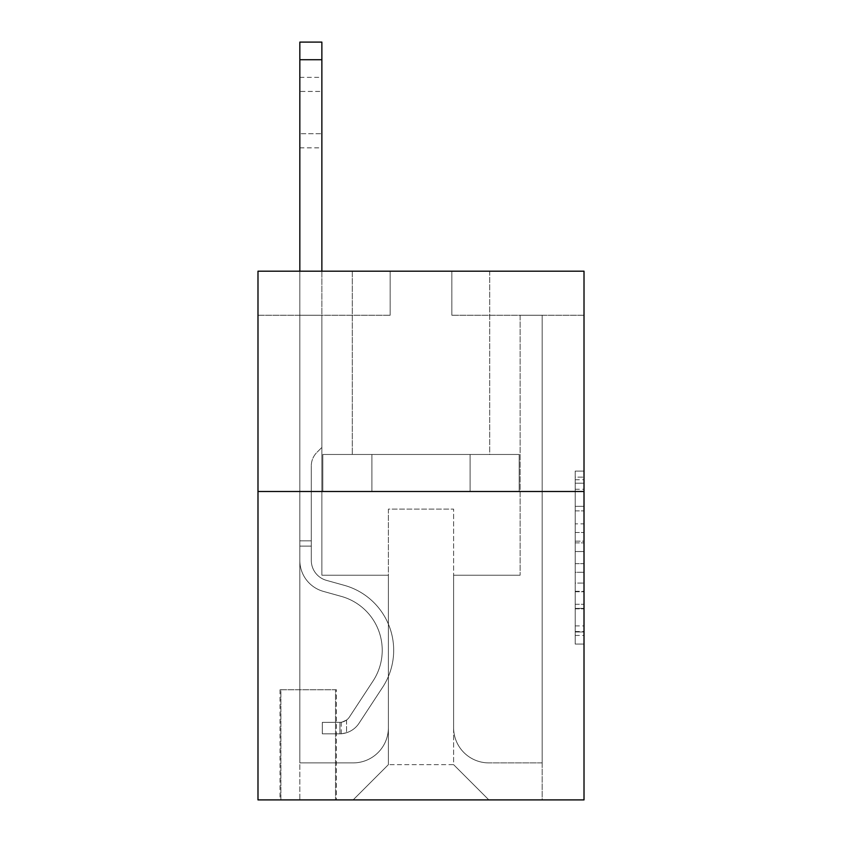 <?xml version="1.0" encoding="UTF-8"?>
<svg xmlns="http://www.w3.org/2000/svg" width="842" height="842" viewBox="0 0 842 842"><rect width="100%" height="100%" fill="white"/><g stroke="black" fill="none" stroke-linecap="round" stroke-linejoin="round"><path stroke-width="0.63" stroke-dasharray="4.21 3.16" d="M575.202 523.85L575.202 551.531L584.011 551.531L584.011 635.426L584.011 479.74L584.011 551.531L575.202 551.531L575.202 477.14L575.202 644.077L575.202 471.088L575.202 631.963L584.011 631.963L575.202 631.963L584.011 631.963L575.202 631.963L575.202 604.282L575.202 644.077L584.011 644.077L584.011 471.088L584.011 631.532L584.011 563.635L575.202 563.635L584.011 563.635L584.011 604.282L584.011 483.192L575.202 483.192L584.011 483.192L584.011 644.077L584.011 479.74L584.011 644.077L575.202 644.077L575.202 471.088L584.011 471.088L584.011 479.74L584.011 471.088L584.011 479.74L584.011 471.088L584.011 477.14L584.011 471.088L575.202 471.088L575.202 483.192L584.011 483.192L575.202 483.192L575.202 523.85L584.011 523.85M489.728 271.198L489.728 454.48L352.272 454.48L489.728 454.48L352.272 454.48L489.728 454.48L489.728 271.198L352.272 271.198L352.272 454.48L352.272 271.198L489.728 271.198M336.411 689.756L280.018 689.756L336.411 689.756L336.411 799.9L280.018 799.9L336.411 799.9M280.018 689.756L280.018 799.9M584.011 541.143L584.011 532.502L584.011 541.143L575.202 541.143L575.202 506.337L575.202 608.829L575.202 583.096L584.011 583.096L575.202 583.096L575.202 644.077L584.011 644.077L575.202 644.077L584.011 644.077L575.202 644.077L575.202 471.088L584.011 471.088L575.202 471.088L584.011 471.088L575.202 471.088L575.202 541.143L584.011 541.143M584.011 491.496L584.011 799.9L257.989 799.9L257.989 491.496L584.011 491.496L584.011 271.198L451.838 271.198L584.011 271.198L584.011 315.255L584.011 271.198L257.989 271.198L390.162 271.198L257.989 271.198L257.989 491.496L584.011 491.496L257.989 491.496M584.011 315.255L451.838 315.255L584.011 315.255M520.135 315.255L542.164 315.255L520.135 315.255L542.164 315.255L520.135 315.255L542.164 315.255L520.135 315.255L542.164 315.255L520.135 315.255L542.164 315.255L520.135 315.255L520.135 575.202L453.606 575.202L453.606 764.652L388.394 764.652L453.606 764.652L488.855 799.9L542.164 799.9L542.164 315.255L542.164 799.9L353.145 799.9L488.855 799.9L453.606 764.652L488.855 799.9L453.606 764.652L453.606 509.115L453.606 727.646A35.248 35.248 0 0 0 488.855 762.894L542.164 762.894L542.164 315.255L542.164 762.894L542.164 315.255L542.164 762.894L542.164 315.255L542.164 762.894L488.855 762.894A35.248 35.248 0 0 1 453.606 727.646A35.248 35.248 0 0 0 488.855 762.894A35.248 35.248 0 0 1 453.606 727.646A35.248 35.248 0 0 0 488.855 762.894A35.248 35.248 0 0 1 453.606 727.646A35.248 35.248 0 0 0 488.855 762.894A35.248 35.248 0 0 1 453.606 727.646L453.606 575.202L453.606 727.646L453.606 575.202L453.606 727.646L453.606 575.202L453.606 727.646L453.606 575.202L520.135 575.202L453.606 575.202L520.135 575.202L453.606 575.202L520.135 575.202L453.606 575.202L520.135 575.202L453.606 575.202L520.135 575.202L520.135 315.255M257.989 315.255L390.162 315.255L257.989 315.255L257.989 271.198L257.989 315.255M299.836 315.255L321.865 315.255L299.836 315.255L321.865 315.255L299.836 315.255L321.865 315.255L299.836 315.255L321.865 315.255L299.836 315.255L321.865 315.255L299.836 315.255L299.836 799.9L353.145 799.9L388.394 764.652L388.394 575.202L321.865 575.202L321.865 315.255L321.865 575.202L321.865 315.255L321.865 575.202L321.865 315.255L321.865 575.202L321.865 315.255L321.865 575.202L321.865 315.255L321.865 575.202L388.394 575.202L321.865 575.202L388.394 575.202L321.865 575.202L388.394 575.202L321.865 575.202L388.394 575.202L321.865 575.202L388.394 575.202L388.394 764.652L353.145 799.9L388.394 764.652L353.145 799.9L299.836 799.9L299.836 315.255L299.836 762.894L353.145 762.894A35.248 35.248 0 0 0 388.394 727.646L388.394 575.202L388.394 727.646A35.248 35.248 0 0 1 353.145 762.894A35.248 35.248 0 0 0 388.394 727.646A35.248 35.248 0 0 1 353.145 762.894A35.248 35.248 0 0 0 388.394 727.646A35.248 35.248 0 0 1 353.145 762.894A35.248 35.248 0 0 0 388.394 727.646A35.248 35.248 0 0 1 353.145 762.894L299.836 762.894L353.145 762.894L299.836 762.894L353.145 762.894L299.836 762.894L353.145 762.894L299.836 762.894L299.836 315.255M280.891 799.9L335.526 799.9L280.891 799.9L280.891 689.756L335.526 689.756L335.526 799.9L335.526 689.756L280.891 689.756L280.891 799.9M388.394 509.115L388.394 764.652L388.394 509.115L453.606 509.115L388.394 509.115M451.838 315.255L451.838 271.198L451.838 315.255M390.162 315.255L390.162 271.198L390.162 315.255M519.188 491.496L322.812 491.496L519.188 491.496L519.188 454.48L322.812 454.48L470.089 454.48L470.089 491.496L470.089 454.48L371.911 454.48L371.911 491.496L371.911 454.48L322.812 454.48L322.812 491.496L322.812 454.48L519.188 454.48L519.188 491.496M371.911 454.48L371.911 491.496L371.911 454.48M470.089 454.48L470.089 491.496L470.089 454.48M575.202 551.531L584.011 551.531L575.202 551.531M575.202 477.14L575.202 471.088L575.202 477.14L584.011 477.14L575.202 477.14M575.202 608.398L575.202 572.286L575.202 608.398L584.011 608.398L575.202 608.398M575.202 572.286L575.202 563.635L584.011 563.635L575.202 563.635L575.202 572.286L584.011 572.286L575.202 572.286M575.202 506.337L575.202 483.192L575.202 506.337L584.011 506.337L575.202 506.337M575.202 471.088L584.011 471.088L575.202 471.088L575.202 479.74L575.202 471.088L584.011 471.088M575.202 644.077L584.011 644.077L575.202 644.077L575.202 635.426L575.202 644.077M299.836 271.198L299.836 560.414A32.164 32.164 0 0 0 323.37 591.389A32.164 32.164 0 0 1 299.836 560.414A32.164 32.164 0 0 0 323.37 591.389A32.164 32.164 0 0 1 299.836 560.414A32.164 32.164 0 0 0 323.37 591.389A32.164 32.164 0 0 1 299.836 560.414A32.164 32.164 0 0 0 323.37 591.389A32.164 32.164 0 0 1 299.836 560.414A32.164 32.164 0 0 0 323.37 591.389A32.164 32.164 0 0 1 299.836 560.414A32.164 32.164 0 0 0 323.37 591.389L341.294 596.389A55.951 55.951 0 0 1 373.059 680.978A55.951 55.951 0 0 0 341.294 596.389A55.951 55.951 0 0 1 373.059 680.978A55.951 55.951 0 0 0 341.294 596.389L323.37 591.389L341.294 596.389A55.951 55.951 0 0 1 373.059 680.978A55.951 55.951 0 0 0 341.294 596.389L323.37 591.389L341.294 596.389A55.951 55.951 0 0 1 373.059 680.978A55.951 55.951 0 0 0 341.294 596.389A55.951 55.951 0 0 1 373.059 680.978A55.951 55.951 0 0 0 341.294 596.389L323.37 591.389L341.294 596.389A55.951 55.951 0 0 1 373.059 680.978L349.441 716.984L373.059 680.978A55.951 55.951 0 0 0 341.294 596.389A55.951 55.951 0 0 1 373.059 680.978L349.441 716.984L373.059 680.978A55.951 55.951 0 0 0 341.294 596.389A55.951 55.951 0 0 1 373.059 680.978L349.441 716.984A11.893 11.893 0 0 1 346.546 720.047C339.863 723.11 339.863 723.11 346.546 720.047C339.863 723.11 339.863 723.11 346.546 720.047A11.893 11.893 0 0 0 349.441 716.984L373.059 680.978A55.951 55.951 0 0 0 341.294 596.389A55.951 55.951 0 0 1 373.059 680.978L349.441 716.984A11.893 11.893 0 0 1 339.936 722.352A11.893 11.893 0 0 0 349.441 716.984A11.893 11.893 0 0 1 346.546 720.047C339.863 723.11 339.863 723.11 346.546 720.047C339.863 723.11 339.863 723.11 346.546 720.047A11.893 11.893 0 0 0 349.441 716.984L373.059 680.978L349.441 716.984A11.893 11.893 0 0 1 339.936 722.352A11.893 11.893 0 0 0 349.441 716.984A11.893 11.893 0 0 1 346.546 720.047C339.863 723.11 339.863 723.11 346.546 720.047C339.863 723.11 339.863 723.11 346.546 720.047A11.893 11.893 0 0 0 349.441 716.984L373.059 680.978L349.441 716.984A11.893 11.893 0 0 1 339.936 722.352A11.893 11.893 0 0 0 349.441 716.984A11.893 11.893 0 0 1 346.546 720.047C339.863 723.11 339.863 723.11 346.546 720.047C339.863 723.11 339.863 723.11 346.546 720.047A11.893 11.893 0 0 0 349.441 716.984L373.059 680.978A55.951 55.951 0 0 0 341.294 596.389A55.951 55.951 0 0 1 373.059 680.978L349.441 716.984A11.893 11.893 0 0 1 339.936 722.352A11.893 11.893 0 0 0 349.441 716.984A11.893 11.893 0 0 1 346.546 720.047A11.893 11.893 0 0 0 349.441 716.984L373.059 680.978L349.441 716.984A11.893 11.893 0 0 1 339.936 722.352L322.307 722.362L322.307 733.814L322.307 722.362L339.936 722.352L339.936 733.814L322.307 733.814L339.936 733.814L339.936 722.352L322.307 722.362L322.307 733.814L322.307 722.362L339.936 722.352L339.936 733.814L322.307 733.814L339.936 733.814L339.936 722.352L322.307 722.362L322.307 733.814L322.307 722.362L339.936 722.352L339.936 733.814L322.307 733.814L339.936 733.814L339.936 722.352L322.307 722.362L322.307 733.814L322.307 722.362L339.936 722.352L339.936 733.814L322.307 733.814L339.936 733.814L339.936 722.352L322.307 722.362L339.936 722.352L339.936 733.814L339.936 722.352A11.893 11.893 0 0 0 349.441 716.984L373.059 680.978A55.951 55.951 0 0 0 341.294 596.389L323.37 591.389A32.164 32.164 0 0 1 299.836 560.414L299.836 42.1L299.836 560.414A32.164 32.164 0 0 0 323.37 591.389A32.164 32.164 0 0 1 299.836 560.414L299.836 59.719L299.836 560.414A32.164 32.164 0 0 0 323.37 591.389A32.164 32.164 0 0 1 299.836 560.414L299.836 59.719L299.836 560.414A32.164 32.164 0 0 0 323.37 591.389A32.164 32.164 0 0 1 299.836 560.414L299.836 59.719L299.836 560.414A32.164 32.164 0 0 0 323.37 591.389L341.294 596.389L323.37 591.389A32.164 32.164 0 0 1 299.836 560.414L299.836 42.1L321.865 42.1L321.865 447.439L316.908 452.396A19.145 19.145 0 0 0 311.298 465.942A19.145 19.145 0 0 1 316.908 452.396L321.865 447.439L321.865 42.1L299.836 42.1L321.865 42.1L321.865 447.439L316.908 452.396A19.145 19.145 0 0 0 311.298 465.942A19.145 19.145 0 0 1 316.908 452.396L321.865 447.439L321.865 42.1L299.836 42.1L321.865 42.1L321.865 447.439L316.908 452.396A19.145 19.145 0 0 0 311.298 465.942A19.145 19.145 0 0 1 316.908 452.396L321.865 447.439L321.865 42.1L299.836 42.1L321.865 42.1L321.865 447.439L316.908 452.396A19.145 19.145 0 0 0 311.298 465.942A19.145 19.145 0 0 1 316.908 452.396L321.865 447.439L321.865 42.1L299.836 42.1L321.865 42.1L321.865 447.439L316.908 452.396A19.145 19.145 0 0 0 311.298 465.942A19.145 19.145 0 0 1 316.908 452.396L321.865 447.439L321.865 271.198M311.298 540.838L311.298 560.414A20.703 20.703 0 0 0 326.443 580.359A20.703 20.703 0 0 1 311.298 560.414A20.703 20.703 0 0 0 326.443 580.359A20.703 20.703 0 0 1 311.298 560.414A20.703 20.703 0 0 0 326.443 580.359A20.703 20.703 0 0 1 311.298 560.414A20.703 20.703 0 0 0 326.443 580.359L344.378 585.358L326.443 580.359A20.703 20.703 0 0 1 311.298 560.414A20.703 20.703 0 0 0 326.443 580.359L344.378 585.358L326.443 580.359A20.703 20.703 0 0 1 311.298 560.414A20.703 20.703 0 0 0 326.443 580.359L344.378 585.358A67.413 67.413 0 0 1 382.636 687.272A67.413 67.413 0 0 0 344.378 585.358L326.443 580.359L344.378 585.358A67.413 67.413 0 0 1 382.636 687.272A67.413 67.413 0 0 0 344.378 585.358A67.413 67.413 0 0 1 382.636 687.272A67.413 67.413 0 0 0 344.378 585.358L326.443 580.359L344.378 585.358A67.413 67.413 0 0 1 382.636 687.272A67.413 67.413 0 0 0 344.378 585.358L326.443 580.359L344.378 585.358A67.413 67.413 0 0 1 382.636 687.272A67.413 67.413 0 0 0 344.378 585.358A67.413 67.413 0 0 1 382.636 687.272L359.018 723.267L382.636 687.272A67.413 67.413 0 0 0 344.378 585.358A67.413 67.413 0 0 1 382.636 687.272L359.018 723.267L382.636 687.272A67.413 67.413 0 0 0 344.378 585.358L326.443 580.359L344.378 585.358A67.413 67.413 0 0 1 382.636 687.272L359.018 723.267A23.355 23.355 0 0 1 346.546 732.719C339.758 734.171 339.758 734.171 346.546 732.719C339.758 734.171 339.758 734.171 346.546 732.719A23.355 23.355 0 0 0 359.018 723.267L382.636 687.272A67.413 67.413 0 0 0 344.378 585.358A67.413 67.413 0 0 1 382.636 687.272L359.018 723.267A23.355 23.355 0 0 1 339.936 733.814A23.355 23.355 0 0 0 359.018 723.267A23.355 23.355 0 0 1 346.546 732.719C339.758 734.171 339.758 734.171 346.546 732.719C339.758 734.171 339.758 734.171 346.546 732.719A23.355 23.355 0 0 0 359.018 723.267L382.636 687.272L359.018 723.267A23.355 23.355 0 0 1 339.936 733.814A23.355 23.355 0 0 0 359.018 723.267A23.355 23.355 0 0 1 346.546 732.719C339.758 734.171 339.758 734.171 346.546 732.719C339.758 734.171 339.758 734.171 346.546 732.719A23.355 23.355 0 0 0 359.018 723.267L382.636 687.272L359.018 723.267A23.355 23.355 0 0 1 339.936 733.814A23.355 23.355 0 0 0 359.018 723.267A23.355 23.355 0 0 1 346.546 732.719C339.758 734.171 339.758 734.171 346.546 732.719C339.758 734.171 339.758 734.171 346.546 732.719A23.355 23.355 0 0 0 359.018 723.267L382.636 687.272A67.413 67.413 0 0 0 344.378 585.358A67.413 67.413 0 0 1 382.636 687.272L359.018 723.267A23.355 23.355 0 0 1 339.936 733.814A23.355 23.355 0 0 0 359.018 723.267A23.355 23.355 0 0 1 346.546 732.719C339.758 734.171 339.758 734.171 346.546 732.719C339.758 734.171 339.758 734.171 346.546 732.719A23.355 23.355 0 0 0 359.018 723.267L382.636 687.272L359.018 723.267A23.355 23.355 0 0 1 339.936 733.814L322.307 733.814L339.936 733.814A23.355 23.355 0 0 0 359.018 723.267L382.636 687.272A67.413 67.413 0 0 0 344.378 585.358L326.443 580.359A20.703 20.703 0 0 1 311.298 560.414L311.298 540.838L299.836 540.838L311.298 540.838L311.298 560.414L311.298 465.942L311.298 560.414L311.298 540.838L299.836 540.838L311.298 540.838L311.298 560.414A20.703 20.703 0 0 0 326.443 580.359A20.703 20.703 0 0 1 311.298 560.414L311.298 465.942L311.298 560.414A20.703 20.703 0 0 0 326.443 580.359A20.703 20.703 0 0 1 311.298 560.414L311.298 465.942L311.298 560.414L311.298 540.838L299.836 540.838M299.836 91.441L299.836 147.845L299.836 77.348L299.836 147.845L299.836 77.348L299.836 147.845L299.836 77.348L299.836 147.845L299.836 77.348L299.836 147.845L299.836 91.441L321.865 91.441L321.865 133.741L321.865 77.348L321.865 147.845L321.865 77.348L321.865 147.845L321.865 77.348L321.865 147.845L321.865 77.348L321.865 147.845L321.865 77.348L321.865 91.441L299.836 91.441M311.298 560.414L311.298 465.942L311.298 560.414A20.703 20.703 0 0 0 326.443 580.359A20.703 20.703 0 0 1 311.298 560.414A20.703 20.703 0 0 0 326.443 580.359A20.703 20.703 0 0 1 311.298 560.414M346.546 720.047C339.863 723.11 339.863 723.11 346.546 720.047C339.863 723.11 339.863 723.11 346.546 720.047L346.546 732.719L346.546 720.047M321.865 133.741L321.865 147.845L321.865 133.741L299.836 133.741L321.865 133.741M322.307 733.814L322.307 722.362L322.307 733.814M575.202 604.282L584.011 604.282L575.202 604.282M575.202 591.316L584.011 591.316M575.202 510.873L584.011 510.873L575.202 510.873M575.202 479.74L584.011 479.74M575.202 635.426L584.011 635.426M575.202 625.911L584.011 625.911M575.202 489.255L584.011 489.255M575.202 542.879L584.011 542.879L575.202 542.879M575.202 591.747L584.011 591.747L575.202 591.747M575.202 608.829L584.011 608.829L575.202 608.829M575.202 532.502L584.011 532.502L575.202 532.502M311.298 546.121L299.836 546.121L311.298 546.121M321.865 59.719L299.836 59.719M575.202 631.532L584.011 631.532M575.202 631.963L584.011 631.963M575.202 483.192L584.011 483.192M299.836 77.348L321.865 77.348M299.836 147.845L321.865 147.845M341.252 722.226L341.252 733.75"/><path stroke-width="1.26" d="M584.011 491.496L584.011 799.9L257.989 799.9L257.989 271.198L584.011 271.198L584.011 491.496L257.989 491.496M321.865 271.198L321.865 59.719L299.836 59.719L299.836 42.1L321.865 42.1L321.865 59.719M299.836 271.198L299.836 59.719"/></g></svg>
